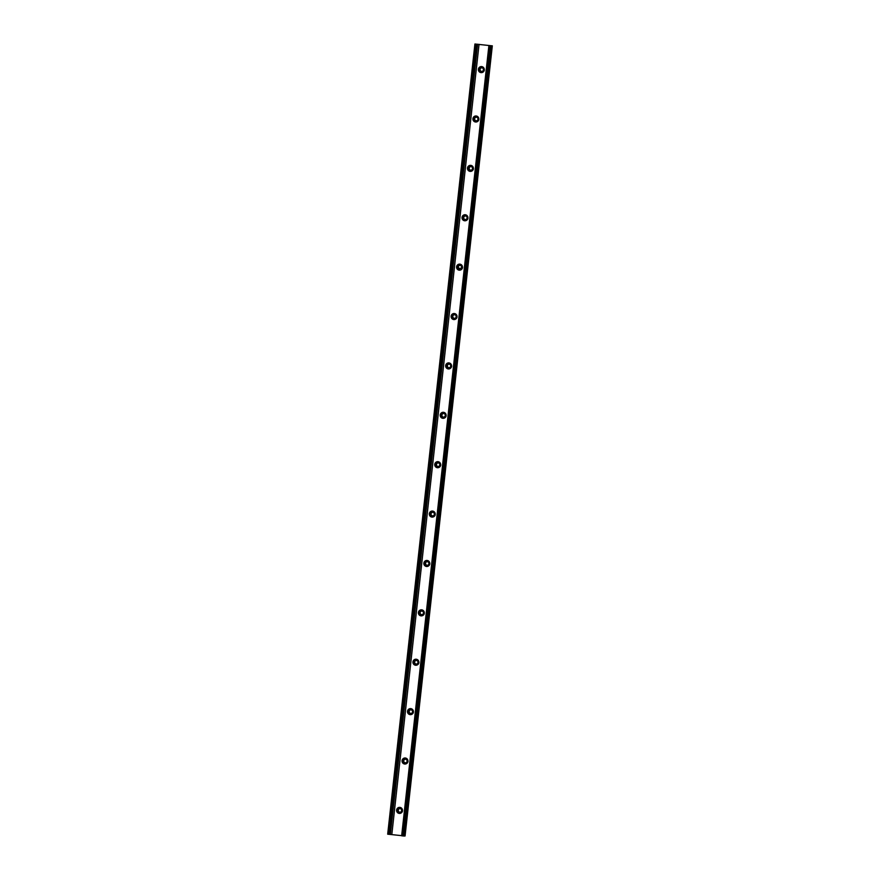 <?xml version="1.0" encoding="UTF-8"?>
<svg xmlns="http://www.w3.org/2000/svg" width="880" height="880" viewBox="0 0 880 880"><rect width="100%" height="100%" fill="white"/><g stroke="black" fill="none" stroke-linecap="round" stroke-linejoin="round"><path stroke-width="0.66" stroke-dasharray="4.4 3.3" d="M481.778 67.815A1.804 1.76 90.4 0 1 483.593 69.718A1.804 1.76 90.4 0 1 481.745 71.401M399.993 808.61A1.804 1.76 90.4 0 1 401.808 810.513A1.804 1.76 90.4 0 1 399.96 812.207M405.438 759.22A1.804 1.76 90.4 0 1 407.264 761.123A1.804 1.76 90.4 0 1 405.416 762.817M410.894 709.83A1.804 1.76 90.4 0 1 412.72 711.744A1.804 1.76 90.4 0 1 410.872 713.427M416.35 660.451A1.804 1.76 90.4 0 1 418.165 662.354A1.804 1.76 90.4 0 1 416.317 664.037M421.795 611.061A1.804 1.76 90.4 0 1 423.621 612.964A1.804 1.76 90.4 0 1 421.773 614.658M427.251 561.671A1.804 1.76 90.4 0 1 429.077 563.585A1.804 1.76 90.4 0 1 427.229 565.268M432.707 512.292A1.804 1.76 90.4 0 1 434.522 514.195A1.804 1.76 90.4 0 1 432.674 515.878M438.152 462.902A1.804 1.76 90.4 0 1 439.978 464.805A1.804 1.76 90.4 0 1 438.13 466.499M443.608 413.512A1.804 1.76 90.4 0 1 445.434 415.426A1.804 1.76 90.4 0 1 443.586 417.109M449.064 364.133A1.804 1.76 90.4 0 1 450.879 366.036A1.804 1.76 90.4 0 1 449.031 367.719M454.509 314.743A1.804 1.76 90.4 0 1 456.335 316.646A1.804 1.76 90.4 0 1 454.487 318.34M459.965 265.353A1.804 1.76 90.4 0 1 461.791 267.267A1.804 1.76 90.4 0 1 459.943 268.95M465.421 215.974A1.804 1.76 90.4 0 1 467.236 217.877A1.804 1.76 90.4 0 1 465.388 219.56M470.866 166.584A1.804 1.76 90.4 0 1 472.692 168.487A1.804 1.76 90.4 0 1 470.844 170.181M476.322 117.194A1.804 1.76 90.4 0 1 478.148 119.097A1.804 1.76 90.4 0 1 476.3 120.791M481.492 72.633A3.025 2.97 -89.6 0 0 484.649 69.784A3.025 2.97 -89.6 0 0 481.536 66.583M399.707 813.428A3.025 2.97 -89.6 0 0 402.864 810.579A3.025 2.97 -89.6 0 0 399.751 807.378M405.152 764.038A3.025 2.97 -89.6 0 0 408.309 761.2A3.025 2.97 -89.6 0 0 405.196 757.988M410.608 714.659A3.025 2.97 -89.6 0 0 413.765 711.81A3.025 2.97 -89.6 0 0 410.652 708.609M416.064 665.269A3.025 2.97 -89.6 0 0 419.221 662.42A3.025 2.97 -89.6 0 0 416.108 659.219M421.509 615.879A3.025 2.97 -89.6 0 0 424.666 613.041A3.025 2.97 -89.6 0 0 421.553 609.829M426.965 566.5A3.025 2.97 -89.6 0 0 430.122 563.651A3.025 2.97 -89.6 0 0 427.009 560.45M432.421 517.11A3.025 2.97 -89.6 0 0 435.578 514.261A3.025 2.97 -89.6 0 0 432.465 511.06M437.866 467.72A3.025 2.97 -89.6 0 0 441.023 464.882A3.025 2.97 -89.6 0 0 437.91 461.67M443.322 418.33A3.025 2.97 -89.6 0 0 446.479 415.492A3.025 2.97 -89.6 0 0 443.366 412.291M448.778 368.951A3.025 2.97 -89.6 0 0 451.935 366.102A3.025 2.97 -89.6 0 0 448.822 362.901M454.223 319.561A3.025 2.97 -89.6 0 0 457.38 316.723A3.025 2.97 -89.6 0 0 454.267 313.511M459.679 270.171A3.025 2.97 -89.6 0 0 462.836 267.333A3.025 2.97 -89.6 0 0 459.723 264.132M465.135 220.792A3.025 2.97 -89.6 0 0 468.292 217.943A3.025 2.97 -89.6 0 0 465.179 214.742M470.58 171.402A3.025 2.97 -89.6 0 0 473.737 168.564A3.025 2.97 -89.6 0 0 470.624 165.352M476.036 122.012A3.025 2.97 -89.6 0 0 479.193 119.174A3.025 2.97 -89.6 0 0 476.08 115.973M401.676 835.648L402.798 835.802L401.676 835.791M405.064 836L387.695 834.185M390.357 834.383L477.587 44.209M489.874 45.617L402.633 835.802M402.567 835.791L489.808 45.606M389.345 834.196L476.575 44.011M489.049 45.606L401.83 835.67M477.301 44.077L390.06 834.262M404.591 835.934L491.821 45.749M404.481 835.978L491.711 45.793M402.798 835.802L490.039 45.617"/><path stroke-width="1.32" d="M481.492 71.39A1.804 1.76 90.4 0 1 479.93 69.498A1.804 1.76 90.4 0 1 481.888 67.815A1.804 1.76 90.4 0 1 483.439 69.718A1.804 1.76 90.4 0 1 481.492 71.39M481.745 71.401A1.804 1.76 90.4 0 1 480.073 69.542A1.804 1.76 90.4 0 1 481.778 67.815M399.707 812.196A1.804 1.76 90.4 0 1 398.145 810.293A1.804 1.76 90.4 0 1 400.103 808.621A1.804 1.76 90.4 0 1 401.654 810.513A1.804 1.76 90.4 0 1 399.707 812.196M399.96 812.207A1.804 1.76 90.4 0 1 398.288 810.337A1.804 1.76 90.4 0 1 399.993 808.61M405.152 762.806A1.804 1.76 90.4 0 1 403.59 760.914A1.804 1.76 90.4 0 1 405.548 759.231A1.804 1.76 90.4 0 1 407.11 761.123A1.804 1.76 90.4 0 1 405.152 762.806M405.416 762.817A1.804 1.76 90.4 0 1 403.744 760.947A1.804 1.76 90.4 0 1 405.438 759.22M410.608 713.416A1.804 1.76 90.4 0 1 409.046 711.524A1.804 1.76 90.4 0 1 411.004 709.841A1.804 1.76 90.4 0 1 412.566 711.733A1.804 1.76 90.4 0 1 410.608 713.416M410.872 713.427A1.804 1.76 90.4 0 1 409.2 711.568A1.804 1.76 90.4 0 1 410.894 709.83M416.064 664.037A1.804 1.76 90.4 0 1 414.502 662.134A1.804 1.76 90.4 0 1 416.46 660.462A1.804 1.76 90.4 0 1 418.011 662.354A1.804 1.76 90.4 0 1 416.064 664.037M416.317 664.037A1.804 1.76 90.4 0 1 414.645 662.178A1.804 1.76 90.4 0 1 416.35 660.451M421.509 614.647A1.804 1.76 90.4 0 1 419.947 612.755A1.804 1.76 90.4 0 1 421.905 611.072A1.804 1.76 90.4 0 1 423.467 612.964A1.804 1.76 90.4 0 1 421.509 614.647M421.773 614.658A1.804 1.76 90.4 0 1 420.101 612.788A1.804 1.76 90.4 0 1 421.795 611.061M426.965 565.257A1.804 1.76 90.4 0 1 425.403 563.365A1.804 1.76 90.4 0 1 427.361 561.682A1.804 1.76 90.4 0 1 428.923 563.574A1.804 1.76 90.4 0 1 426.965 565.257M427.229 565.268A1.804 1.76 90.4 0 1 425.557 563.409A1.804 1.76 90.4 0 1 427.251 561.671M432.674 515.878A1.804 1.76 90.4 0 1 430.859 513.975A1.804 1.76 90.4 0 1 432.817 512.303A1.804 1.76 90.4 0 1 434.368 514.195A1.804 1.76 90.4 0 1 432.597 515.889A1.804 1.76 90.4 0 1 432.707 512.292M437.866 466.488A1.804 1.76 90.4 0 1 436.304 464.596A1.804 1.76 90.4 0 1 438.262 462.913A1.804 1.76 90.4 0 1 439.824 464.805A1.804 1.76 90.4 0 1 437.866 466.488M438.13 466.499A1.804 1.76 90.4 0 1 436.458 464.629A1.804 1.76 90.4 0 1 438.152 462.902M443.322 417.098A1.804 1.76 90.4 0 1 441.76 415.206A1.804 1.76 90.4 0 1 443.718 413.523A1.804 1.76 90.4 0 1 445.28 415.415A1.804 1.76 90.4 0 1 443.322 417.098M443.586 417.109A1.804 1.76 90.4 0 1 441.914 415.25A1.804 1.76 90.4 0 1 443.608 413.512M448.778 367.719A1.804 1.76 90.4 0 1 447.216 365.816A1.804 1.76 90.4 0 1 449.174 364.144A1.804 1.76 90.4 0 1 450.725 366.036A1.804 1.76 90.4 0 1 448.778 367.719M449.031 367.719A1.804 1.76 90.4 0 1 447.359 365.86A1.804 1.76 90.4 0 1 449.064 364.133M454.223 318.329A1.804 1.76 90.4 0 1 452.661 316.437A1.804 1.76 90.4 0 1 454.619 314.754A1.804 1.76 90.4 0 1 456.181 316.646A1.804 1.76 90.4 0 1 454.223 318.329M454.487 318.34A1.804 1.76 90.4 0 1 452.815 316.47A1.804 1.76 90.4 0 1 454.509 314.743M459.943 268.95A1.804 1.76 90.4 0 1 458.117 267.047A1.804 1.76 90.4 0 1 460.075 265.364A1.804 1.76 90.4 0 1 461.637 267.256A1.804 1.76 90.4 0 1 458.271 267.091A1.804 1.76 90.4 0 1 459.965 265.353M465.388 219.56A1.804 1.76 90.4 0 1 463.573 217.657A1.804 1.76 90.4 0 1 465.531 215.974A1.804 1.76 90.4 0 1 467.082 217.877A1.804 1.76 90.4 0 1 465.311 219.571A1.804 1.76 90.4 0 1 465.421 215.974M470.844 170.181A1.804 1.76 90.4 0 1 469.018 168.278A1.804 1.76 90.4 0 1 470.976 166.595A1.804 1.76 90.4 0 1 472.538 168.487A1.804 1.76 90.4 0 1 470.767 170.181A1.804 1.76 90.4 0 1 470.866 166.584M476.036 120.78A1.804 1.76 90.4 0 1 474.474 118.888A1.804 1.76 90.4 0 1 476.432 117.205A1.804 1.76 90.4 0 1 477.994 119.097A1.804 1.76 90.4 0 1 476.036 120.78M476.3 120.791A1.804 1.76 90.4 0 1 474.628 118.932A1.804 1.76 90.4 0 1 476.322 117.194M481.668 66.594A3.025 2.97 -89.6 0 0 478.368 69.421A3.025 2.97 -89.6 0 0 481.305 72.633A3.025 2.97 -89.6 0 0 484.297 69.784A3.025 2.97 -89.6 0 0 481.668 66.594M481.536 66.583A3.025 2.97 -89.6 0 0 481.349 72.622A3.025 2.97 -89.6 0 0 481.492 72.633M399.883 807.389A3.025 2.97 -89.6 0 0 396.583 810.216A3.025 2.97 -89.6 0 0 399.531 813.428A3.025 2.97 -89.6 0 0 402.512 810.579A3.025 2.97 -89.6 0 0 399.883 807.389M399.751 807.378A3.025 2.97 -89.6 0 0 399.564 813.417A3.025 2.97 -89.6 0 0 399.707 813.428M405.328 757.999A3.025 2.97 -89.6 0 0 402.039 760.837A3.025 2.97 -89.6 0 0 404.976 764.049A3.025 2.97 -89.6 0 0 407.957 761.2A3.025 2.97 -89.6 0 0 405.328 757.999M405.196 757.988A3.025 2.97 -89.6 0 0 405.02 764.027A3.025 2.97 -89.6 0 0 405.152 764.038M410.784 708.62A3.025 2.97 -89.6 0 0 407.495 711.447A3.025 2.97 -89.6 0 0 410.432 714.659A3.025 2.97 -89.6 0 0 413.413 711.81A3.025 2.97 -89.6 0 0 410.784 708.62M410.652 708.609A3.025 2.97 -89.6 0 0 410.476 714.637A3.025 2.97 -89.6 0 0 410.608 714.659M416.24 659.23A3.025 2.97 -89.6 0 0 412.94 662.057A3.025 2.97 -89.6 0 0 415.877 665.269A3.025 2.97 -89.6 0 0 418.869 662.42A3.025 2.97 -89.6 0 0 416.24 659.23M416.108 659.219A3.025 2.97 -89.6 0 0 415.921 665.258A3.025 2.97 -89.6 0 0 416.064 665.269M421.685 609.84A3.025 2.97 -89.6 0 0 418.396 612.678A3.025 2.97 -89.6 0 0 421.333 615.89A3.025 2.97 -89.6 0 0 424.314 613.041A3.025 2.97 -89.6 0 0 421.685 609.84M421.553 609.829A3.025 2.97 -89.6 0 0 421.377 615.868A3.025 2.97 -89.6 0 0 421.509 615.879M427.141 560.461A3.025 2.97 -89.6 0 0 423.852 563.288A3.025 2.97 -89.6 0 0 426.789 566.5A3.025 2.97 -89.6 0 0 429.77 563.651A3.025 2.97 -89.6 0 0 427.141 560.461M427.009 560.45A3.025 2.97 -89.6 0 0 426.833 566.478A3.025 2.97 -89.6 0 0 426.965 566.5M432.597 511.071A3.025 2.97 -89.6 0 0 429.297 513.898A3.025 2.97 -89.6 0 0 432.234 517.11A3.025 2.97 -89.6 0 0 435.226 514.261A3.025 2.97 -89.6 0 0 432.597 511.071M432.465 511.06A3.025 2.97 -89.6 0 0 432.278 517.099A3.025 2.97 -89.6 0 0 432.421 517.11M438.042 461.681A3.025 2.97 -89.6 0 0 434.753 464.519A3.025 2.97 -89.6 0 0 437.69 467.731A3.025 2.97 -89.6 0 0 440.671 464.882A3.025 2.97 -89.6 0 0 438.042 461.681M437.91 461.67A3.025 2.97 -89.6 0 0 437.734 467.709A3.025 2.97 -89.6 0 0 437.866 467.72M443.498 412.302A3.025 2.97 -89.6 0 0 440.209 415.129A3.025 2.97 -89.6 0 0 443.146 418.341A3.025 2.97 -89.6 0 0 446.127 415.492A3.025 2.97 -89.6 0 0 443.498 412.302M443.366 412.291A3.025 2.97 -89.6 0 0 443.19 418.319A3.025 2.97 -89.6 0 0 443.322 418.33M448.954 362.912A3.025 2.97 -89.6 0 0 445.654 365.739A3.025 2.97 -89.6 0 0 448.591 368.951A3.025 2.97 -89.6 0 0 451.583 366.102A3.025 2.97 -89.6 0 0 448.954 362.912M448.822 362.901A3.025 2.97 -89.6 0 0 448.635 368.94A3.025 2.97 -89.6 0 0 448.778 368.951M454.399 313.522A3.025 2.97 -89.6 0 0 451.11 316.36A3.025 2.97 -89.6 0 0 454.047 319.572A3.025 2.97 -89.6 0 0 457.028 316.723A3.025 2.97 -89.6 0 0 454.399 313.522M454.267 313.511A3.025 2.97 -89.6 0 0 454.091 319.55A3.025 2.97 -89.6 0 0 454.223 319.561M459.855 264.143A3.025 2.97 -89.6 0 0 456.566 266.97A3.025 2.97 -89.6 0 0 459.503 270.182A3.025 2.97 -89.6 0 0 462.484 267.333A3.025 2.97 -89.6 0 0 459.855 264.143M459.723 264.132A3.025 2.97 -89.6 0 0 459.547 270.16A3.025 2.97 -89.6 0 0 459.679 270.171M465.311 214.753A3.025 2.97 -89.6 0 0 462.011 217.58A3.025 2.97 -89.6 0 0 464.948 220.792A3.025 2.97 -89.6 0 0 467.94 217.943A3.025 2.97 -89.6 0 0 465.311 214.753M465.179 214.742A3.025 2.97 -89.6 0 0 464.992 220.781A3.025 2.97 -89.6 0 0 465.135 220.792M470.756 165.363A3.025 2.97 -89.6 0 0 467.467 168.201A3.025 2.97 -89.6 0 0 470.404 171.402A3.025 2.97 -89.6 0 0 473.385 168.553A3.025 2.97 -89.6 0 0 470.756 165.363M470.624 165.352A3.025 2.97 -89.6 0 0 470.448 171.391A3.025 2.97 -89.6 0 0 470.58 171.402M476.212 115.984A3.025 2.97 -89.6 0 0 472.923 118.811A3.025 2.97 -89.6 0 0 475.86 122.023A3.025 2.97 -89.6 0 0 478.841 119.174A3.025 2.97 -89.6 0 0 476.212 115.984M476.08 115.973A3.025 2.97 -89.6 0 0 475.904 122.001A3.025 2.97 -89.6 0 0 476.036 122.012M402.149 835.857L488.895 45.606L401.654 835.791L403.425 835.989L404.723 836L491.964 45.815L404.646 836M489.379 45.672L489.94 45.738L402.699 835.923M388.179 834.251L474.925 44L387.684 834.185L401.676 835.648M475.409 44.066L475.959 44.132L388.729 834.317M387.684 834.185L474.925 44L491.964 45.815M491.876 45.815L489.94 45.738M401.654 835.791L488.895 45.606L490.039 45.617L475.959 44.132M404.723 836L492.316 45.815L405.064 836M403.425 835.989L490.655 45.804M477.576 44.209L390.346 834.394L477.587 44.209M389.455 834.383L476.685 44.198M479.05 44.341L391.82 834.515M390.357 834.394L477.598 44.209"/></g></svg>
